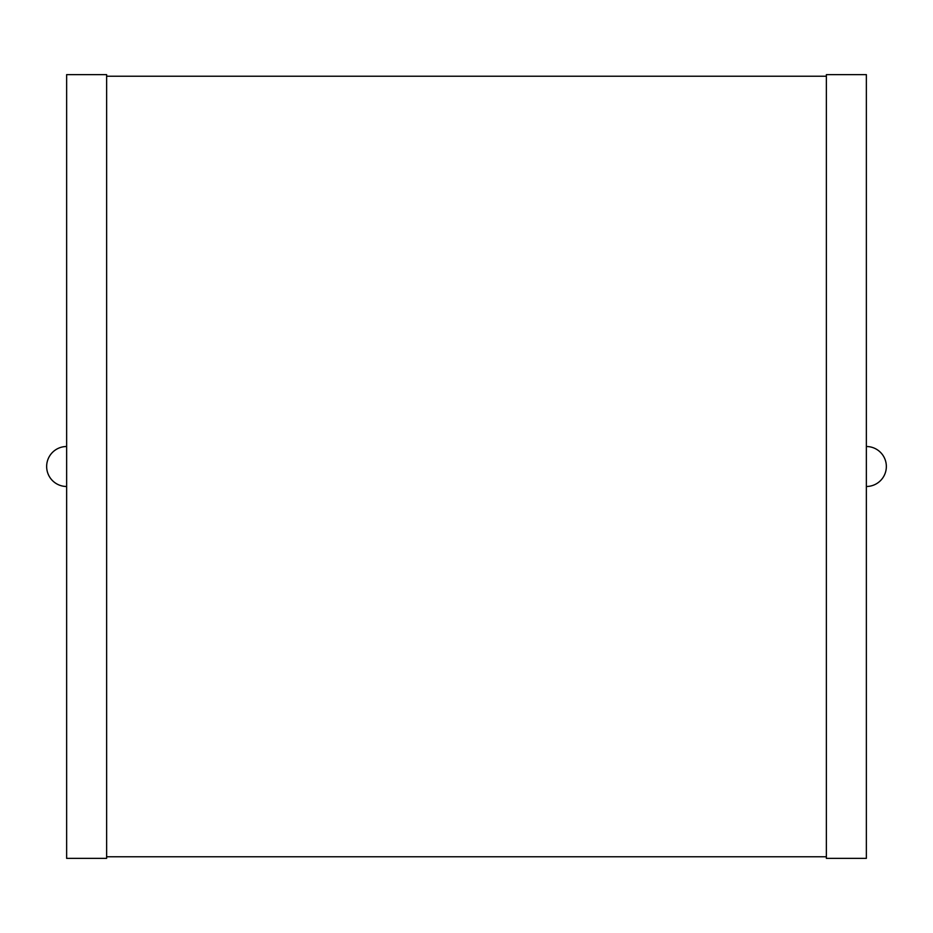 <?xml version="1.0" encoding="UTF-8"?>
<svg xmlns="http://www.w3.org/2000/svg" width="933" height="933" viewBox="0 0 933 933"><rect width="100%" height="100%" fill="white"/><g stroke="black" fill="none" stroke-linecap="round" stroke-linejoin="round"><path stroke-width="1.4" d="M66.64 446.51A19.99 19.99 0 0 0 46.65 466.5A19.99 19.99 0 0 0 66.64 486.49M66.64 858.36L66.64 74.64L106.63 74.64L106.63 858.36L66.64 858.36M106.63 856.762L826.37 856.762M106.63 76.238L826.37 76.238M826.37 858.36L826.37 74.64L866.36 74.64L866.36 858.36L826.37 858.36M866.36 486.49A19.99 19.99 0 0 0 886.35 466.5A19.99 19.99 0 0 0 866.36 446.51"/></g></svg>
